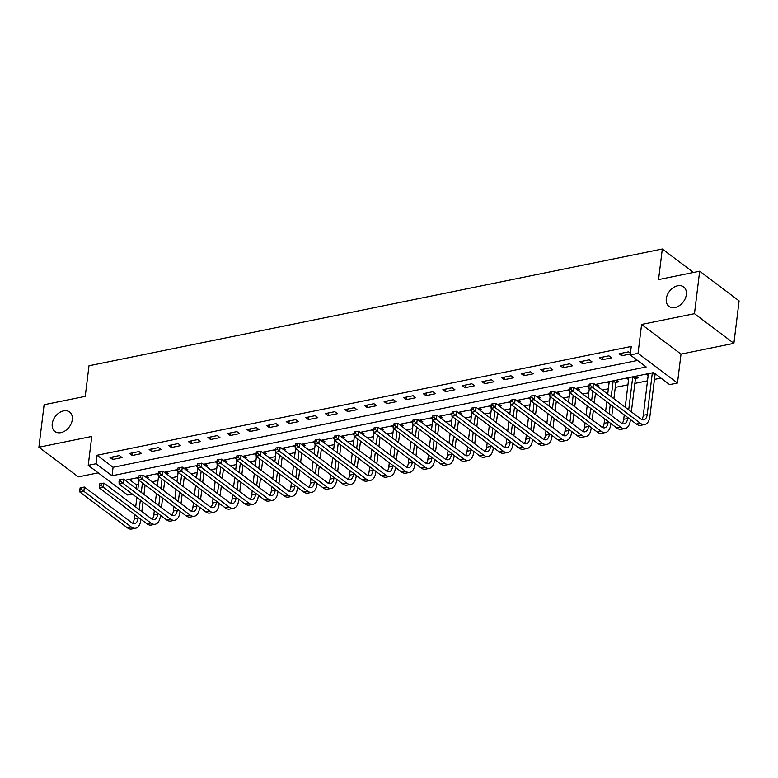 <?xml version="1.0" encoding="UTF-8"?>
<svg xmlns="http://www.w3.org/2000/svg" width="778" height="778" viewBox="0 0 778 778"><rect width="100%" height="100%" fill="white"/><g stroke="black" fill="none" stroke-linecap="round" stroke-linejoin="round"><path stroke-width="1.17" d="M72.286 419.712A12.195 8.714 127 0 1 65.381 430.681A12.195 8.714 127 0 1 54.927 431.498A12.195 8.714 127 0 1 52.243 423.796A12.195 8.714 127 0 1 59.147 412.817A12.195 8.714 127 0 1 69.602 412A12.195 8.714 127 0 1 72.286 419.712M686.342 294.638A12.195 8.714 127 0 1 679.427 305.608A12.195 8.714 127 0 1 668.983 306.425A12.195 8.714 127 0 1 666.289 298.723A12.195 8.714 127 0 1 673.194 287.743A12.195 8.714 127 0 1 683.648 286.926A12.195 8.714 127 0 1 686.342 294.638M132.309 494.059L127.641 495.012L88.225 465.341L96.054 463.746L112.032 475.776L646.197 366.973L630.209 354.943L638.048 353.348L677.473 383.019L669.634 384.614L653.656 372.584L595.034 384.526M693.499 272.465L662.311 248.999L88.993 365.767L85.24 396.362L44.113 404.735L38.9 447.224L78.325 476.885L98.193 472.839M662.311 248.999L658.558 279.584L699.675 271.211L739.1 300.872L733.887 343.361L694.462 313.69L641.597 324.455L638.048 353.348M641.597 324.455L681.013 354.126L733.887 343.361M681.013 354.126L677.473 383.019M129.197 479.404L136.52 484.918L138.435 484.529M151.992 481.767L158.022 480.541M171.578 477.78L177.598 476.544M191.155 473.783L197.184 472.557M210.741 469.795L216.761 468.57M230.317 465.808L236.337 464.583M249.903 461.821L255.923 460.595M269.48 457.834L275.5 456.608M289.066 453.846L295.086 452.621M308.642 449.859L314.662 448.634M328.219 445.872L334.248 444.646M347.805 441.885L353.825 440.649M367.381 437.897L373.401 436.662M386.967 433.9L392.987 432.675M406.544 429.913L412.564 428.688M426.13 425.926L432.15 424.7M445.706 421.939L451.726 420.713M465.283 417.951L471.312 416.726M484.869 413.964L490.889 412.739M504.445 409.977L510.475 408.751M524.032 405.99L530.051 404.764M543.608 402.002L549.628 400.767M563.194 398.005L569.214 396.78M582.771 394.018L588.79 392.793M602.347 390.031L608.377 388.806M615.272 387.405L627.953 384.818M634.858 383.408L647.539 380.831M654.434 379.421L660.969 378.089M136.52 484.918L136.082 488.506M699.675 271.211L694.462 313.69M655.232 374.422L655.912 374.286M646.129 374.121L648.171 375.657M635.947 376.192L638.203 377.894L635.655 378.409M626.553 378.108L628.585 379.645M616.37 380.179L618.627 381.881L616.069 382.397M606.966 382.095L609.009 383.632M596.784 384.167L599.041 385.869L597.29 386.228M587.39 386.083L589.024 387.318M577.208 388.154L579.464 389.856L577.714 390.216M567.804 390.07L569.447 391.305M557.622 392.141L559.888 393.843L558.127 394.203M548.227 394.057L549.861 395.292M538.045 396.128L540.302 397.83L538.551 398.19M528.641 398.044L530.285 399.279M518.459 400.125L520.725 401.818L518.965 402.177M509.065 402.031L510.699 403.267M498.883 404.113L501.139 405.805L499.388 406.165M489.488 406.028L491.122 407.254M479.306 408.1L481.563 409.792L479.802 410.152M469.902 410.016L471.536 411.241M459.72 412.087L461.976 413.789L460.226 414.139M450.326 414.003L451.96 415.228M440.144 416.074L442.4 417.776L440.649 418.126M430.74 417.99L432.383 419.216M420.558 420.062L422.814 421.764L421.063 422.123M411.163 421.977L412.797 423.213M400.981 424.049L403.237 425.751L401.487 426.111M391.577 425.965L393.221 427.2M381.395 428.036L383.661 429.738L381.901 430.098M372.001 429.952L373.635 431.187M361.819 432.023L364.075 433.725L362.324 434.085M352.424 433.939L354.058 435.174M342.242 436.02L344.498 437.713L342.738 438.072M332.838 437.926L334.472 439.162M322.656 440.008L324.912 441.7L323.162 442.06M313.262 441.914L314.896 443.149M303.08 443.995L305.336 445.687L303.585 446.047M293.676 445.911L295.319 447.136M283.493 447.982L285.75 449.684L283.999 450.034M274.099 449.898L275.733 451.123M263.917 451.969L266.173 453.671L264.423 454.021M254.513 453.885L256.156 455.111M244.331 455.957L246.597 457.659L244.837 458.018M234.937 457.872L236.57 459.108M224.754 459.944L227.011 461.646L225.26 462.006M215.36 461.86L216.994 463.095M205.178 463.931L207.434 465.633L205.674 465.993M195.774 465.847L197.408 467.082M185.592 467.918L187.848 469.62L186.098 469.98M176.198 469.834L177.831 471.069M166.015 471.906L168.272 473.608L166.521 473.967M156.611 473.821L158.245 475.057M146.429 475.903L148.686 477.595L146.935 477.955M137.035 477.809L138.669 479.044M630.209 354.943L631.259 346.443L97.094 455.247L113.082 467.277L637.532 360.447M630.413 353.3L628.488 351.851L619.084 353.766L621.748 355.77L630.326 354.019M608.902 355.838L599.507 357.754L602.172 359.757L611.566 357.841L608.902 355.838M589.325 359.825L579.921 361.741L582.586 363.744L591.99 361.828L589.325 359.825M569.739 363.812L560.345 365.728L563.009 367.731L572.404 365.825L569.739 363.812M550.163 367.809L540.768 369.715L543.423 371.719L552.827 369.813L550.163 367.809M530.586 371.796L521.182 373.703L523.847 375.716L533.241 373.8L530.586 371.796M511 375.784L501.606 377.7L504.27 379.703L513.665 377.787L511 375.784M491.424 379.771L482.02 381.687L484.684 383.69L494.088 381.774L491.424 379.771M471.838 383.758L462.443 385.674L465.108 387.677L474.502 385.762L471.838 383.758M452.261 387.745L442.857 389.661L445.522 391.665L454.926 389.749L452.261 387.745M432.675 391.733L423.281 393.649L425.945 395.652L435.34 393.736L432.675 391.733M413.099 395.72L403.694 397.636L406.359 399.639L415.763 397.723L413.099 395.72M393.522 399.707L384.118 401.623L386.783 403.626L396.177 401.711L393.522 399.707M373.936 403.694L364.542 405.61L367.206 407.614L376.601 405.708L373.936 403.694M354.36 407.691L344.955 409.598L347.62 411.611L357.024 409.695L354.36 407.691M334.773 411.679L325.379 413.595L328.044 415.598L337.438 413.682L334.773 411.679M315.197 415.666L305.793 417.582L308.458 419.585L317.862 417.669L315.197 415.666M295.611 419.653L286.216 421.569L288.881 423.572L298.275 421.657L295.611 419.653M276.034 423.64L266.63 425.556L269.295 427.56L278.699 425.644L276.034 423.64M256.448 427.628L247.054 429.544L249.719 431.547L259.113 429.631L256.448 427.628M236.872 431.615L227.477 433.531L230.132 435.534L239.536 433.618L236.872 431.615M217.295 435.602L207.891 437.518L210.556 439.521L219.96 437.606L217.295 435.602M197.709 439.589L188.315 441.505L190.98 443.509L200.374 441.603L197.709 439.589M178.133 443.586L168.729 445.493L171.393 447.506L180.797 445.59L178.133 443.586M158.547 447.574L149.152 449.48L151.817 451.493L161.211 449.577L158.547 447.574M138.97 451.561L129.566 453.477L132.231 455.48L141.635 453.564L138.97 451.561M119.384 455.548L109.99 457.464L112.654 459.467L122.049 457.552L119.384 455.548M88.225 465.341L91.765 436.448L38.9 447.224M97.094 455.247L96.054 463.746M589.004 385.752L575.448 388.514M569.428 389.739L555.871 392.501M549.842 393.726L536.295 396.488M530.265 397.714L516.709 400.476M510.679 401.711L497.132 404.463M491.103 405.698L477.546 408.45M471.517 409.685L457.97 412.447M451.94 413.672L438.384 416.434M432.364 417.66L418.807 420.421M412.778 421.647L399.231 424.409M393.201 425.634L379.645 428.396M373.615 429.621L360.068 432.383M354.039 433.609L340.482 436.37M334.452 437.596L320.906 440.358M314.876 441.593L301.319 444.345M295.3 445.58L281.743 448.342M275.713 449.567L262.157 452.329M256.137 453.555L242.58 456.316M236.551 457.542L223.004 460.304M216.974 461.529L203.418 464.291M197.388 465.516L183.841 468.278M177.812 469.504L164.255 472.265M158.235 473.491L144.679 476.253M138.649 477.488L125.093 480.24M113.082 467.277L112.032 475.776M622.069 353.154L621.748 355.77M602.493 357.151L602.172 359.757M582.907 361.138L582.586 363.744M563.33 365.125L563.009 367.731M543.744 369.112L543.423 371.719M524.168 373.1L523.847 375.716M504.591 377.087L504.27 379.703M485.005 381.074L484.684 383.69M465.429 385.061L465.108 387.677M445.843 389.049L445.522 391.665M426.266 393.036L425.945 395.652M406.68 397.033L406.359 399.639M387.104 401.02L386.783 403.626M367.527 405.007L367.206 407.614M347.941 408.995L347.62 411.611M328.365 412.982L328.044 415.598M308.778 416.969L308.458 419.585M289.202 420.956L288.881 423.572M269.616 424.944L269.295 427.56M250.039 428.931L249.719 431.547M230.453 432.928L230.132 435.534M210.877 436.915L210.556 439.521M191.3 440.902L190.98 443.509M171.714 444.89L171.393 447.506M152.138 448.877L151.817 451.493M132.552 452.864L132.231 455.48M112.975 456.851L112.654 459.467M655.455 373.936L654.988 374.957L652.324 372.954L647.218 414.518A9.531 5.193 -101.5 0 1 643.795 419.848A9.531 5.193 -101.5 0 1 640.848 419.002L593.488 383.36L592.962 387.609L640.323 423.251A14.296 7.78 78.5 0 0 644.738 424.516A14.296 7.78 78.5 0 0 649.883 416.522L654.988 374.957M648.375 373.664L643.299 415.316A9.531 5.193 -101.5 0 1 641.685 419.527M590.56 385.528L590.765 383.836L589.199 384.147L588.995 385.849L590.56 385.528L592.962 387.609L589.043 388.407L636.404 424.049A14.296 7.78 78.5 0 0 640.829 425.313L644.738 424.516M589.043 388.407L588.995 385.849M590.765 383.836L593.488 383.36M636.482 376.601L635.402 378.944L632.738 376.941L628.702 409.86M627.758 417.533L627.632 418.506A9.531 5.193 -101.5 0 1 624.209 423.835A9.531 5.193 -101.5 0 1 621.262 422.989L573.901 387.347L573.386 391.597L620.747 427.239A14.296 7.78 78.5 0 0 625.162 428.503A14.296 7.78 78.5 0 0 630.297 420.509L630.423 419.536M631.357 411.863L635.402 378.944M628.799 377.651L625.201 407.234M624.257 414.907L623.723 419.303A9.531 5.193 -101.5 0 1 622.108 423.514M570.984 389.515L571.188 387.823L569.622 388.134L569.408 389.836L570.984 389.515L573.386 391.597L569.467 392.394L616.828 428.036A14.296 7.78 78.5 0 0 621.243 429.3L625.162 428.503M569.467 392.394L569.408 389.836M571.188 387.823L573.901 387.347M616.905 380.588L615.826 382.941L613.161 380.928L611.226 396.712M608.172 421.52L608.056 422.493A9.531 5.193 -101.5 0 1 604.632 427.822A9.531 5.193 -101.5 0 1 601.686 426.976L554.325 391.334L553.8 395.584L601.161 431.226A14.296 7.78 78.5 0 0 605.585 432.49A14.296 7.78 78.5 0 0 610.72 424.496L610.837 423.533M611.78 415.851L612.947 406.388M613.881 398.715L615.826 382.941M610.283 404.385L609.116 413.847M609.213 381.638L607.725 394.076M606.782 401.759L605.624 411.222M604.681 418.895L604.136 423.29A9.531 5.193 -101.5 0 1 602.522 427.501M551.398 393.512L551.612 391.811L550.036 392.131L549.832 393.824L551.398 393.512L553.8 395.584L549.89 396.381L597.251 432.023A14.296 7.78 78.5 0 0 601.666 433.288L605.585 432.49M549.89 396.381L549.832 393.824M551.612 391.811L554.325 391.334M597.329 384.575L596.755 385.82M588.596 425.517L588.479 426.48A9.531 5.193 -101.5 0 1 585.046 431.809A9.531 5.193 -101.5 0 1 582.1 430.963L534.739 395.321L534.223 399.571L581.584 435.213A14.296 7.78 78.5 0 0 585.999 436.477A14.296 7.78 78.5 0 0 591.134 428.484L591.261 427.521M592.204 419.838L593.361 410.376M594.304 402.703L595.471 393.24M592.807 391.237L591.64 400.699M590.697 408.372L589.539 417.835M589.306 388.601L588.149 398.064M587.205 405.746L586.038 415.209M585.095 422.882L584.56 427.278A9.531 5.193 -101.5 0 1 582.946 431.489M531.821 397.5L532.026 395.798L530.46 396.119L530.256 397.811L531.821 397.5L534.223 399.571L530.304 400.369L577.665 436.011A14.296 7.78 78.5 0 0 582.08 437.275L585.999 436.477M530.304 400.369L530.256 397.811M532.026 395.798L534.739 395.321M577.743 388.562L577.169 389.807M569.01 429.505L568.893 430.467A9.531 5.193 -101.5 0 1 565.47 435.797A9.531 5.193 -101.5 0 1 562.523 434.96L515.162 399.318L514.637 403.558L561.998 439.2A14.296 7.78 78.5 0 0 566.423 440.465A14.296 7.78 78.5 0 0 571.558 432.471L571.674 431.508M572.618 423.825L573.785 414.363M574.728 406.69L575.885 397.227M573.221 395.224L572.063 404.686M571.12 412.359L569.953 421.822M569.729 392.589L568.562 402.051M567.619 409.734L566.462 419.196M565.518 426.869L564.974 431.265A9.531 5.193 -101.5 0 1 563.36 435.476M512.235 401.487L512.449 399.785L510.883 400.106L510.669 401.808L512.235 401.487L514.637 403.558L510.728 404.356L558.089 439.998A14.296 7.78 78.5 0 0 562.504 441.262L566.423 440.465M510.728 404.356L510.669 401.808M512.449 399.785L515.162 399.318M558.166 392.55L557.593 393.794M549.433 433.492L549.317 434.455A9.531 5.193 -101.5 0 1 545.884 439.784A9.531 5.193 -101.5 0 1 542.947 438.948L495.586 403.305L495.061 407.546L542.422 443.197A14.296 7.78 78.5 0 0 546.837 444.452A14.296 7.78 78.5 0 0 551.981 436.458L552.098 435.495M553.041 427.822L554.199 418.35M555.142 410.677L556.309 401.215M553.644 399.211L552.477 408.674M551.534 416.347L550.377 425.809M550.143 396.576L548.986 406.038M548.043 413.721L546.876 423.183M545.942 430.856L545.397 435.252A9.531 5.193 -101.5 0 1 543.783 439.463M492.659 405.474L492.863 403.772L491.297 404.093L491.093 405.795L492.659 405.474L495.061 407.546L491.142 408.343L538.502 443.995A14.296 7.78 78.5 0 0 542.927 445.249L546.837 444.452M491.142 408.343L491.093 405.795M492.863 403.772L495.586 403.305M538.58 396.537L538.006 397.782M529.847 437.479L529.73 438.442A9.531 5.193 -101.5 0 1 526.307 443.771A9.531 5.193 -101.5 0 1 523.361 442.935L476 407.293L475.475 411.543L522.845 447.185A14.296 7.78 78.5 0 0 527.26 448.439A14.296 7.78 78.5 0 0 532.395 440.445L532.512 439.482M533.455 431.809L534.622 422.347M535.565 414.664L536.723 405.202M534.058 403.199L532.901 412.661M531.957 420.334L530.79 429.806M530.567 400.563L529.4 410.035M528.457 417.708L527.299 427.171M526.356 434.844L525.821 439.239A9.531 5.193 -101.5 0 1 524.207 443.45M473.073 409.461L473.287 407.76L471.721 408.08L471.507 409.782L473.073 409.461L475.475 411.543L471.565 412.34L518.926 447.982A14.296 7.78 78.5 0 0 523.341 449.237L527.26 448.439M471.565 412.34L471.507 409.782M473.287 407.76L476 407.293M519.004 400.524L518.43 401.769M510.271 441.466L510.154 442.429A9.531 5.193 -101.5 0 1 506.731 447.758A9.531 5.193 -101.5 0 1 503.784 446.922L456.423 411.28L455.898 415.53L503.259 451.172A14.296 7.78 78.5 0 0 507.674 452.426A14.296 7.78 78.5 0 0 512.819 444.442L512.935 443.47M513.879 435.797L515.036 426.334M515.979 418.652L517.146 409.189M514.482 407.186L513.315 416.648M512.371 424.331L511.214 433.793M510.981 404.56L509.823 414.022M508.88 421.695L507.723 431.158M506.779 438.841L506.235 443.227A9.531 5.193 -101.5 0 1 504.621 447.438M453.496 413.449L453.7 411.747L452.135 412.068L451.93 413.77L453.496 413.449L455.898 415.53L451.979 416.327L499.34 451.969A14.296 7.78 78.5 0 0 503.765 453.224L507.674 452.426M451.979 416.327L451.93 413.77M453.7 411.747L456.423 411.28M499.418 404.511L498.844 405.756M490.694 445.454L490.568 446.426A9.531 5.193 -101.5 0 1 487.145 451.746A9.531 5.193 -101.5 0 1 484.198 450.909L436.837 415.267L436.322 419.517L483.683 455.159A14.296 7.78 78.5 0 0 488.098 456.423A14.296 7.78 78.5 0 0 493.233 448.429L493.359 447.457M494.293 439.784L495.46 430.322M496.403 422.639L497.56 413.176M494.896 411.173L493.738 420.635M492.795 428.318L491.638 437.781M491.404 408.547L490.247 418.01M489.304 425.683L488.137 435.145M487.193 442.828L486.658 447.224A9.531 5.193 -101.5 0 1 485.044 451.425M433.91 417.436L434.124 415.734L432.558 416.055L432.344 417.757L433.91 417.436L436.322 419.517L432.403 420.315L479.763 455.957A14.296 7.78 78.5 0 0 484.179 457.221L488.098 456.423M432.403 420.315L432.344 417.757M434.124 415.734L436.837 415.267M479.841 408.499L479.267 409.743M471.108 449.441L470.991 450.413A9.531 5.193 -101.5 0 1 467.568 455.743A9.531 5.193 -101.5 0 1 464.622 454.897L417.261 419.254L416.736 423.504L464.096 459.146A14.296 7.78 78.5 0 0 468.521 460.411A14.296 7.78 78.5 0 0 473.656 452.417L473.773 451.444M474.716 443.771L475.873 434.309M476.817 426.636L477.984 417.164M475.319 415.16L474.162 424.623M473.219 432.305L472.051 441.768M471.828 412.534L470.661 421.997M469.718 429.67L468.56 439.132M467.617 446.815L467.072 451.211A9.531 5.193 -101.5 0 1 465.458 455.422M414.334 421.423L414.538 419.731L412.972 420.042L412.768 421.744L414.334 421.423L416.736 423.504L412.817 424.302L460.187 459.944A14.296 7.78 78.5 0 0 464.602 461.208L468.521 460.411M412.817 424.302L412.768 421.744M414.538 419.731L417.261 419.254M460.255 412.496L459.691 413.74M451.532 453.428L451.415 454.401A9.531 5.193 -101.5 0 1 447.982 459.73A9.531 5.193 -101.5 0 1 445.035 458.884L397.675 423.242L397.159 427.492L444.52 463.134A14.296 7.78 78.5 0 0 448.935 464.398A14.296 7.78 78.5 0 0 454.07 456.404L454.196 455.431M455.14 447.758L456.297 438.296M457.24 430.623L458.398 421.151M455.743 419.148L454.576 428.61M453.632 436.293L452.475 445.755M452.242 416.522L451.084 425.984M450.141 433.657L448.974 443.12M448.031 450.802L447.496 455.198A9.531 5.193 -101.5 0 1 445.882 459.409M394.757 425.41L394.961 423.718L393.396 424.029L393.191 425.731L394.757 425.41L397.159 427.492L393.24 428.289L440.601 463.931A14.296 7.78 78.5 0 0 445.016 465.195L448.935 464.398M393.24 428.289L393.191 425.731M394.961 423.718L397.675 423.242M440.679 416.483L440.105 417.728M431.946 457.415L431.829 458.388A9.531 5.193 -101.5 0 1 428.406 463.717A9.531 5.193 -101.5 0 1 425.459 462.871L378.098 427.229L377.573 431.479L424.934 467.121A14.296 7.78 78.5 0 0 429.359 468.385A14.296 7.78 78.5 0 0 434.494 460.391L434.61 459.428M435.554 451.746L436.721 442.283M437.664 434.61L438.821 425.148M436.157 423.135L434.999 432.607M434.056 440.28L432.889 449.742M432.665 420.509L431.498 429.971M430.555 437.644L429.398 447.117M428.454 454.79L427.91 459.185A9.531 5.193 -101.5 0 1 426.295 463.396M375.171 429.398L375.385 427.706L373.819 428.026L373.605 429.719L375.171 429.398L377.573 431.479L373.664 432.276L421.024 467.918A14.296 7.78 78.5 0 0 425.44 469.183L429.359 468.385M373.664 432.276L373.605 429.719M375.385 427.706L378.098 427.229M421.102 420.47L420.528 421.715M412.369 461.412L412.252 462.375A9.531 5.193 -101.5 0 1 408.82 467.704A9.531 5.193 -101.5 0 1 405.883 466.858L358.522 431.216L357.997 435.466L405.357 471.108A14.296 7.78 78.5 0 0 409.773 472.372A14.296 7.78 78.5 0 0 414.917 464.378L415.034 463.416M415.977 455.733L417.134 446.271M418.078 438.598L419.245 429.135M416.58 427.132L415.413 436.594M414.47 444.267L413.312 453.73M413.079 424.496L411.922 433.959M410.979 441.641L409.811 451.104M408.868 458.777L408.333 463.173A9.531 5.193 -101.5 0 1 406.719 467.384M355.595 433.395L355.799 431.693L354.233 432.014L354.029 433.706L355.595 433.395L357.997 435.466L354.078 436.264L401.438 471.906A14.296 7.78 78.5 0 0 405.863 473.17L409.773 472.372M354.078 436.264L354.029 433.706M355.799 431.693L358.522 431.216M401.516 424.457L400.942 425.702M392.783 465.4L392.666 466.362A9.531 5.193 -101.5 0 1 389.243 471.692A9.531 5.193 -101.5 0 1 386.296 470.846L338.936 435.203L338.411 439.453L385.781 475.095A14.296 7.78 78.5 0 0 390.196 476.36A14.296 7.78 78.5 0 0 395.331 468.366L395.448 467.403M396.391 459.72L397.558 450.258M398.501 442.585L399.659 433.122M396.994 431.119L395.837 440.581M394.893 448.254L393.726 457.717M393.503 428.484L392.336 437.946M391.392 445.629L390.235 455.091M389.292 462.764L388.757 467.16A9.531 5.193 -101.5 0 1 387.143 471.371M336.008 437.382L336.222 435.68L334.657 436.001L334.443 437.693L336.008 437.382L338.411 439.453L334.501 440.251L381.862 475.893A14.296 7.78 78.5 0 0 386.277 477.157L390.196 476.36M334.501 440.251L334.443 437.693M336.222 435.68L338.936 435.203M381.94 428.445L381.366 429.689M373.207 469.387L373.09 470.35A9.531 5.193 -101.5 0 1 369.667 475.679A9.531 5.193 -101.5 0 1 366.72 474.843L319.359 439.2L318.834 443.441L366.195 479.083A14.296 7.78 78.5 0 0 370.61 480.347A14.296 7.78 78.5 0 0 375.755 472.353L375.871 471.39M376.815 463.717L377.972 454.245M378.915 446.572L380.082 437.11M377.418 435.106L376.251 444.569M375.307 452.242L374.15 461.704M373.917 432.471L372.759 441.933M371.816 449.616L370.659 459.078M369.715 466.751L369.171 471.147A9.531 5.193 -101.5 0 1 367.556 475.358M316.432 441.369L316.636 439.667L315.071 439.988L314.866 441.69L316.432 441.369L318.834 443.441L314.915 444.238L362.276 479.88A14.296 7.78 78.5 0 0 366.701 481.144L370.61 480.347M314.915 444.238L314.866 441.69M316.636 439.667L319.359 439.2M362.354 432.432L361.78 433.677M353.63 473.374L353.504 474.337A9.531 5.193 -101.5 0 1 350.081 479.666A9.531 5.193 -101.5 0 1 347.134 478.83L299.773 443.188L299.258 447.438L346.618 483.08A14.296 7.78 78.5 0 0 351.034 484.334A14.296 7.78 78.5 0 0 356.168 476.34L356.285 475.377M357.228 467.704L358.395 458.232M359.339 450.559L360.496 441.097M357.831 439.093L356.674 448.556M355.731 456.229L354.574 465.691M354.34 436.458L353.183 445.93M352.24 453.603L351.072 463.066M350.129 470.739L349.594 475.134A9.531 5.193 -101.5 0 1 347.98 479.345M296.846 445.356L297.06 443.654L295.494 443.975L295.28 445.677L296.846 445.356L299.258 447.438L295.339 448.235L342.699 483.877A14.296 7.78 78.5 0 0 347.114 485.132L351.034 484.334M295.339 448.235L295.28 445.677M297.06 443.654L299.773 443.188M342.777 436.419L342.203 437.664M334.044 477.361L333.927 478.324A9.531 5.193 -101.5 0 1 330.504 483.653A9.531 5.193 -101.5 0 1 327.557 482.817L280.197 447.175L279.672 451.425L327.032 487.067A14.296 7.78 78.5 0 0 331.447 488.321A14.296 7.78 78.5 0 0 336.592 480.337L336.709 479.365M337.652 471.692L338.809 462.229M339.753 454.546L340.92 445.084M338.255 443.081L337.088 452.543M336.154 460.216L334.987 469.688M334.764 440.455L333.597 449.917M332.653 457.59L331.496 467.053M330.553 474.726L330.008 479.122A9.531 5.193 -101.5 0 1 328.394 483.333M277.269 449.344L277.474 447.642L275.908 447.963L275.704 449.665L277.269 449.344L279.672 451.425L275.752 452.222L323.123 487.864A14.296 7.78 78.5 0 0 327.538 489.119L331.447 488.321M275.752 452.222L275.704 449.665M277.474 447.642L280.197 447.175M323.191 440.406L322.627 441.651M314.468 481.349L314.351 482.311A9.531 5.193 -101.5 0 1 310.918 487.641A9.531 5.193 -101.5 0 1 307.971 486.804L260.611 451.162L260.095 455.412L307.456 491.054A14.296 7.78 78.5 0 0 311.871 492.318A14.296 7.78 78.5 0 0 317.006 484.324L317.132 483.352M318.076 475.679L319.233 466.216M320.176 458.534L321.333 449.071M318.679 447.068L317.512 456.53M316.568 464.213L315.411 473.676M315.178 444.442L314.02 453.905M313.077 461.578L311.91 471.04M310.967 478.723L310.432 483.119A9.531 5.193 -101.5 0 1 308.817 487.32M257.693 453.331L257.897 451.629L256.332 451.95L256.118 453.652L257.693 453.331L260.095 455.412L256.176 456.209L303.537 491.852A14.296 7.78 78.5 0 0 307.952 493.116L311.871 492.318M256.176 456.209L256.118 453.652M257.897 451.629L260.611 451.162M303.615 444.394L303.041 445.638M294.881 485.336L294.765 486.308A9.531 5.193 -101.5 0 1 291.342 491.638A9.531 5.193 -101.5 0 1 288.395 490.792L241.034 455.149L240.509 459.399L287.87 495.041A14.296 7.78 78.5 0 0 292.295 496.306A14.296 7.78 78.5 0 0 297.429 488.312L297.546 487.339M298.489 479.666L299.656 470.204M300.6 462.521L301.757 453.059M299.092 451.055L297.935 460.518M296.992 468.2L295.825 477.663M295.601 448.429L294.434 457.892M293.491 465.565L292.334 475.027M291.39 482.71L290.846 487.106A9.531 5.193 -101.5 0 1 289.231 491.307M238.107 457.318L238.321 455.616L236.745 455.937L236.541 457.639L238.107 457.318L240.509 459.399L236.6 460.197L283.96 495.839A14.296 7.78 78.5 0 0 288.375 497.103L292.295 496.306M236.6 460.197L236.541 457.639M238.321 455.616L241.034 455.149M284.038 448.381L283.464 449.635M275.305 489.323L275.188 490.296A9.531 5.193 -101.5 0 1 271.755 495.625A9.531 5.193 -101.5 0 1 268.818 494.779L221.448 459.137L220.933 463.387L268.293 499.029A14.296 7.78 78.5 0 0 272.708 500.293A14.296 7.78 78.5 0 0 277.853 492.299L277.97 491.326M278.913 483.653L280.07 474.191M281.014 466.518L282.181 457.046M279.516 455.042L278.349 464.505M277.406 472.188L276.248 481.65M276.015 452.417L274.858 461.879M273.914 469.552L272.747 479.015M271.804 486.697L271.269 491.093A9.531 5.193 -101.5 0 1 269.655 495.304M218.53 461.305L218.735 459.613L217.169 459.924L216.965 461.626L218.53 461.305L220.933 463.387L217.013 464.184L264.374 499.826A14.296 7.78 78.5 0 0 268.799 501.09L272.708 500.293M217.013 464.184L216.965 461.626M218.735 459.613L221.448 459.137M264.452 452.378L263.878 453.623M255.719 493.31L255.602 494.283A9.531 5.193 -101.5 0 1 252.179 499.612A9.531 5.193 -101.5 0 1 249.232 498.766L201.872 463.124L201.346 467.374L248.707 503.016A14.296 7.78 78.5 0 0 253.132 504.28A14.296 7.78 78.5 0 0 258.267 496.286L258.384 495.323M259.327 487.641L260.494 478.178M261.437 470.505L262.594 461.043M259.93 459.03L258.773 468.502M257.829 476.175L256.662 485.637M256.439 456.404L255.272 465.866M254.328 473.539L253.171 483.012M252.228 490.685L251.693 495.08A9.531 5.193 -101.5 0 1 250.078 499.291M198.944 465.293L199.158 463.6L197.593 463.912L197.379 465.614L198.944 465.293L201.346 467.374L197.437 468.171L244.798 503.813A14.296 7.78 78.5 0 0 249.213 505.078L253.132 504.28M197.437 468.171L197.379 465.614M199.158 463.6L201.872 463.124M244.876 456.365L244.302 457.61M236.142 497.298L236.026 498.27A9.531 5.193 -101.5 0 1 232.603 503.599A9.531 5.193 -101.5 0 1 229.656 502.753L182.295 467.111L181.77 471.361L229.131 507.003A14.296 7.78 78.5 0 0 233.546 508.267A14.296 7.78 78.5 0 0 238.69 500.273L238.807 499.311M239.75 491.628L240.908 482.166M241.851 474.492L243.018 465.03M240.353 463.027L239.186 472.489M238.243 480.162L237.086 489.625M236.852 460.391L235.695 469.854M234.752 477.536L233.585 486.999M232.651 494.672L232.107 499.068A9.531 5.193 -101.5 0 1 230.492 503.278M179.368 469.29L179.572 467.588L178.006 467.909L177.802 469.601L179.368 469.29L181.77 471.361L177.851 472.158L225.212 507.801A14.296 7.78 78.5 0 0 229.636 509.065L233.546 508.267M177.851 472.158L177.802 469.601M179.572 467.588L182.295 467.111M225.289 460.352L224.716 461.597M216.566 501.295L216.44 502.257A9.531 5.193 -101.5 0 1 213.016 507.587A9.531 5.193 -101.5 0 1 210.07 506.741L162.709 471.098L162.194 475.348L209.554 510.99A14.296 7.78 78.5 0 0 213.969 512.255A14.296 7.78 78.5 0 0 219.104 504.261L219.221 503.298M220.164 495.615L221.331 486.153M222.275 478.48L223.432 469.017M220.767 467.014L219.61 476.476M218.667 484.149L217.5 493.612M217.276 464.378L216.109 473.841M215.175 481.524L214.008 490.986M213.065 498.659L212.53 503.055A9.531 5.193 -101.5 0 1 210.916 507.266M159.782 473.277L159.996 471.575L158.43 471.896L158.216 473.588L159.782 473.277L162.194 475.348L158.274 476.146L205.635 511.788A14.296 7.78 78.5 0 0 210.05 513.052L213.969 512.255M158.274 476.146L158.216 473.588M159.996 471.575L162.709 471.098M205.713 464.34L205.139 465.584M196.98 505.282L196.863 506.245A9.531 5.193 -101.5 0 1 193.44 511.574A9.531 5.193 -101.5 0 1 190.493 510.738L143.133 475.095L142.607 479.336L189.968 514.978A14.296 7.78 78.5 0 0 194.383 516.242A14.296 7.78 78.5 0 0 199.528 508.248L199.645 507.285M200.588 499.602L201.745 490.14M202.688 482.467L203.855 473.005M201.191 471.001L200.024 480.464M199.09 488.137L197.923 497.599M197.7 468.366L196.533 477.828M195.589 485.511L194.432 494.973M193.489 502.646L192.944 507.042A9.531 5.193 -101.5 0 1 191.33 511.253M140.205 477.264L140.41 475.562L138.844 475.883L138.64 477.585L140.205 477.264L142.607 479.336L138.688 480.133L186.049 515.775A14.296 7.78 78.5 0 0 190.474 517.039L194.383 516.242M138.688 480.133L138.64 477.585M140.41 475.562L143.133 475.095M186.127 468.327L185.553 469.572M177.403 509.269L177.277 510.232A9.531 5.193 -101.5 0 1 173.854 515.561A9.531 5.193 -101.5 0 1 170.907 514.725L123.546 479.083L123.031 483.323L170.392 518.975A14.296 7.78 78.5 0 0 174.807 520.229A14.296 7.78 78.5 0 0 179.942 512.235L180.068 511.272M181.002 503.599L182.169 494.127M183.112 486.454L184.269 476.992M181.605 474.988L180.447 484.451M179.504 492.124L178.347 501.586M178.113 472.353L176.956 481.815M176.013 489.498L174.846 498.961M173.902 506.634L173.368 511.029A9.531 5.193 -101.5 0 1 171.753 515.24M120.629 481.251L120.833 479.549L119.267 479.87L119.053 481.572L120.629 481.251L123.031 483.323L119.112 484.13L166.473 519.772A14.296 7.78 78.5 0 0 170.888 521.027L174.807 520.229M119.112 484.13L119.053 481.572M120.833 479.549L123.546 479.083M166.55 472.314L165.977 473.559M157.817 513.256L157.701 514.219A9.531 5.193 -101.5 0 1 154.277 519.548A9.531 5.193 -101.5 0 1 151.331 518.712L103.97 483.07L103.445 487.32L150.806 522.962A14.296 7.78 78.5 0 0 155.23 524.216A14.296 7.78 78.5 0 0 160.365 516.222L160.482 515.26M161.425 507.587L162.592 498.124M163.526 490.441L164.693 480.979M162.028 478.976L160.871 488.438M159.928 496.111L158.761 505.583M158.537 476.34L157.37 485.812M156.427 493.485L155.269 502.948M154.326 510.621L153.781 515.017A9.531 5.193 -101.5 0 1 152.167 519.227M101.043 485.239L101.257 483.537L99.681 483.858L99.477 485.56L101.043 485.239L103.445 487.32L99.535 488.117L146.896 523.759A14.296 7.78 78.5 0 0 151.311 525.014L155.23 524.216M99.535 488.117L99.477 485.56M101.257 483.537L103.97 483.07M146.974 476.301L146.4 477.546M138.241 517.244L138.124 518.206A9.531 5.193 -101.5 0 1 134.691 523.536A9.531 5.193 -101.5 0 1 131.754 522.699L84.384 487.057L83.868 491.307L131.229 526.949A14.296 7.78 78.5 0 0 135.644 528.204A14.296 7.78 78.5 0 0 140.789 520.219L140.906 519.247M141.849 511.574L143.006 502.111M143.949 494.429L145.116 484.966M142.452 482.963L141.285 492.425M140.341 500.108L139.184 509.571M138.951 480.337L137.794 489.8M136.85 497.473L135.683 506.935M134.74 514.618L134.205 519.004A9.531 5.193 -101.5 0 1 132.591 523.215M81.466 489.226L81.671 487.524L80.105 487.845L79.901 489.547L81.466 489.226L83.868 491.307L79.949 492.104L127.31 527.747A14.296 7.78 78.5 0 0 131.725 529.001L135.644 528.204M79.949 492.104L79.901 489.547M81.671 487.524L84.384 487.057M647.218 414.518L643.299 415.316M640.323 423.251L636.404 424.049M627.632 418.506L623.723 419.303M620.747 427.239L616.828 428.036M608.056 422.493L604.136 423.29M601.161 431.226L597.251 432.023M588.479 426.48L584.56 427.278M581.584 435.213L577.665 436.011M568.893 430.467L564.974 431.265M561.998 439.2L558.089 439.998M549.317 434.455L545.397 435.252M542.422 443.197L538.502 443.995M529.73 438.442L525.821 439.239M522.845 447.185L518.926 447.982M510.154 442.429L506.235 443.227M503.259 451.172L499.34 451.969M490.568 446.426L486.658 447.224M483.683 455.159L479.763 455.957M470.991 450.413L467.072 451.211M464.096 459.146L460.187 459.944M451.415 454.401L447.496 455.198M444.52 463.134L440.601 463.931M431.829 458.388L427.91 459.185M424.934 467.121L421.024 467.918M412.252 462.375L408.333 463.173M405.357 471.108L401.438 471.906M392.666 466.362L388.757 467.16M385.781 475.095L381.862 475.893M373.09 470.35L369.171 471.147M366.195 479.083L362.276 479.88M353.504 474.337L349.594 475.134M346.618 483.08L342.699 483.877M333.927 478.324L330.008 479.122M327.032 487.067L323.123 487.864M314.351 482.311L310.432 483.119M307.456 491.054L303.537 491.852M294.765 486.308L290.846 487.106M287.87 495.041L283.96 495.839M275.188 490.296L271.269 491.093M268.293 499.029L264.374 499.826M255.602 494.283L251.693 495.08M248.707 503.016L244.798 503.813M236.026 498.27L232.107 499.068M229.131 507.003L225.212 507.801M216.44 502.257L212.53 503.055M209.554 510.99L205.635 511.788M196.863 506.245L192.944 507.042M189.968 514.978L186.049 515.775M177.277 510.232L173.368 511.029M170.392 518.975L166.473 519.772M157.701 514.219L153.781 515.017M150.806 522.962L146.896 523.759M138.124 518.206L134.205 519.004M131.229 526.949L127.31 527.747"/></g></svg>
